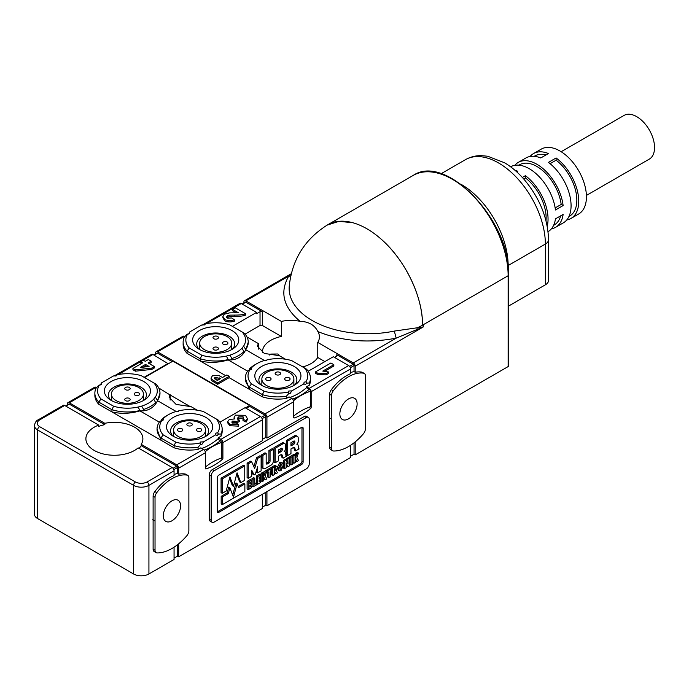 <?xml version="1.0" encoding="UTF-8"?>
<svg xmlns="http://www.w3.org/2000/svg" width="689" height="689" viewBox="0 0 689 689"><rect width="100%" height="100%" fill="white"/><g stroke="black" fill="none" stroke-linecap="round" stroke-linejoin="round"><path stroke-width="1.03" d="M290.086 397.441A54.276 31.332 120 0 0 297.829 393.884A54.276 31.332 120 0 0 306.562 387.683L309.249 389.233A1.628 0.939 60 0 1 310.394 391.231L310.394 406.734A54.276 31.332 0 0 0 309.654 407.01A1.085 0.629 180 0 1 311.015 407.096L310.394 406.734M306.562 387.683L306.562 386.796L309.249 388.346A2.713 1.567 60 0 1 311.17 391.671L311.17 407.354A1.085 0.629 -60 0 1 310.558 408.577A54.276 31.332 -60 0 1 294.306 417.956A1.085 0.629 -60 0 1 293.927 417.939A1.085 0.629 -60 0 1 293.703 417.439L293.703 401.756A2.713 1.567 -120 0 0 291.783 398.431L289.096 396.881L286.34 398.466A32.564 18.801 180 0 1 262.38 396.855L229.144 377.667L217.672 384.29L211.351 380.44L210.989 378.123L211.351 379.114L217.672 382.963L217.672 384.29M266.936 491.627L266.936 505.838L350.598 457.53L350.598 445.266M329.299 417.758L331.22 418.869L331.564 395.374A5.426 3.135 -60 0 1 333.312 390.732A39.351 22.72 -60 0 1 348.488 376.771A39.351 22.72 -60 0 1 363.663 373.205A5.426 3.135 -60 0 1 364.283 373.429A5.426 3.135 -60 0 1 365.411 375.841L365.403 428.799A5.426 3.135 -60 0 1 363.31 433.898A46.137 26.638 -60 0 1 333.665 451.011A5.426 3.135 -60 0 1 332.692 450.752L330.78 449.65A5.426 3.135 -60 0 1 329.652 447.221L329.652 394.272A5.426 3.135 -60 0 1 331.392 389.621A39.351 22.72 -60 0 1 346.567 375.66A39.351 22.72 -60 0 1 350.598 373.671L350.598 368.908A2.713 1.567 -120 0 0 348.677 365.583L333.33 356.721L308.388 371.121A1.628 0.939 180 0 1 308.181 371.216M155.636 353.913L155.636 352.949A2.713 1.567 60 0 1 156.205 351.709A2.713 1.567 60 0 1 157.557 351.846L265.015 413.882A2.713 1.567 60 0 1 266.936 417.207L266.936 438.066L304.28 416.509A4.341 2.506 -60 0 1 306.45 416.294L308.371 417.396A4.341 2.506 -60 0 1 309.266 419.386L309.266 463.637A4.341 2.506 -60 0 1 306.192 468.959L214.245 522.047A4.341 2.506 -60 0 1 212.074 522.262A4.341 2.506 -60 0 1 211.17 520.273L211.17 476.021A4.341 2.506 -60 0 1 214.245 470.708L306.192 417.612A4.341 2.506 -60 0 1 308.371 417.396M262.449 352.527A28.49 16.45 180 0 1 262.431 351.95A28.49 16.45 180 0 1 270.777 340.323A28.49 16.45 180 0 1 281.353 336.456L281.353 321.393A28.49 16.45 180 0 1 300.068 321.307C308.758 321.651 314.701 325.087 317.905 331.607A28.49 16.45 180 0 1 319.412 336.887A28.49 16.45 180 0 1 317.758 342.416L353.285 362.922A2.713 1.567 60 0 1 355.205 366.247L355.205 372.267A39.351 22.72 -60 0 1 361.742 372.103A5.426 3.135 -60 0 1 362.362 372.318L364.283 373.429M355.205 372.267L354.051 371.595A39.351 22.72 120 0 0 350.598 372.568M37.628 518.576L37.628 429.945A10.852 6.27 180 0 1 34.45 425.518L34.45 514.149A10.852 6.27 0 0 0 37.628 518.576L133.571 573.971A10.852 6.27 0 0 0 148.927 573.971L174.059 559.459L174.059 547.195M355.205 441.882L355.205 454.878L508.137 366.582A1.628 0.939 0 0 0 508.62 365.911L508.62 275.066A1.628 0.939 180 0 1 508.137 275.729A78.701 45.44 -120 0 0 473.791 196.537A78.701 45.44 -120 0 0 413.142 175.454C446.222 152.674 511.005 221.712 508.62 275.066M355.205 454.878L354.051 454.206L350.598 456.204M266.936 505.838L265.782 505.175L262.328 507.164M178.666 543.802L178.666 556.798L262.328 508.499L262.328 494.28M178.666 556.798L177.512 556.135L174.059 558.124M67.376 404.874L67.376 403.909A2.713 1.567 60 0 1 67.935 402.669A2.713 1.567 60 0 1 69.288 402.807L104.814 423.313L104.814 424.648A28.49 16.45 0 0 0 98.673 426.413L98.673 425.087L64.688 405.459A2.713 1.567 -120 0 0 63.328 405.33L38.188 419.842C36.319 420.531 35.07 422.426 34.45 425.518M212.074 522.262L210.154 521.151A4.341 2.506 -60 0 1 209.258 519.161L209.258 474.91A4.341 2.506 -60 0 1 212.324 469.597L262.328 440.727L262.328 419.868A2.713 1.567 -120 0 0 260.408 416.544L245.06 407.681L220.118 422.081A1.628 0.939 180 0 1 219.912 422.185M201.817 448.41A54.276 31.332 120 0 0 209.559 444.844A54.276 31.332 120 0 0 217.69 439.151A1.085 0.629 120 0 0 218.292 437.937L220.98 439.306A2.713 1.567 60 0 1 222.9 442.631L222.9 458.323A1.085 0.629 -60 0 1 222.289 459.537A54.276 31.332 -60 0 1 206.037 468.916A1.085 0.629 -60 0 1 205.658 468.899A1.085 0.629 -60 0 1 205.434 468.399L205.434 452.716A2.713 1.567 -120 0 0 203.513 449.392L200.826 447.841L198.07 449.426A32.564 18.801 180 0 1 174.119 447.816L98.785 404.322A32.564 18.801 180 0 1 94.867 395.383L94.867 393.169A32.564 18.801 180 0 1 95.986 388.277L98.57 385.435L101.18 384.651L101.472 382.895L113.478 375.961L116.527 375.789L117.139 374.773A29.851 17.234 180 0 1 141.288 375.686L153.871 382.946A29.851 17.234 180 0 1 155.318 397.097L153.69 399.146A29.851 17.234 180 0 1 141.624 406.114L138.084 407.053A29.851 17.234 180 0 1 113.573 406.217L100.99 398.948A29.851 17.234 180 0 1 99.414 385.005M104.814 423.313A28.49 16.45 180 0 1 142.881 438.807A28.49 16.45 180 0 1 141.228 444.336L176.746 464.842A2.713 1.567 60 0 1 178.666 468.167L178.666 474.187A39.351 22.72 -60 0 1 185.212 474.023A5.426 3.135 -60 0 1 185.832 474.247L187.744 475.35A5.426 3.135 -60 0 1 188.872 477.761L188.872 530.719A5.426 3.135 -60 0 1 186.771 535.818A46.137 26.638 -60 0 1 157.126 552.931A5.426 3.135 -60 0 1 156.162 552.681A5.426 3.135 -60 0 1 155.034 550.253L155.034 497.294A5.426 3.135 -60 0 1 156.773 492.652A39.351 22.72 -60 0 1 171.949 478.691A39.351 22.72 -60 0 1 187.124 475.134A5.426 3.135 -60 0 1 187.744 475.35M156.162 552.681L154.241 551.57A5.426 3.135 -60 0 1 153.113 549.15L153.113 496.192A5.426 3.135 -60 0 1 154.853 491.55A39.351 22.72 -60 0 1 170.028 477.589A39.351 22.72 -60 0 1 174.059 475.599L174.059 470.828A2.713 1.567 -120 0 0 172.147 467.504L138.153 447.884A28.49 16.45 180 0 1 134.536 450.442A28.49 16.45 180 0 1 103.479 454.008A28.49 16.45 180 0 1 85.892 438.807A28.49 16.45 180 0 1 94.238 427.18A28.49 16.45 180 0 1 98.673 425.087M178.666 474.187L177.512 473.524A39.351 22.72 120 0 0 174.059 474.488M317.758 342.416L317.758 357.479A28.49 16.45 180 0 1 311.066 363.585A28.49 16.45 180 0 1 302.678 366.936M280.13 356.135L277.831 354L270.777 354.06L269.433 355.016M348.488 418.869A12.213 7.054 120 0 0 356.463 408.112A12.213 7.054 120 0 0 354.594 398.32A12.213 7.054 120 0 0 348.488 398.931A12.213 7.054 120 0 0 340.512 409.688A12.213 7.054 120 0 0 342.381 419.472A12.213 7.054 120 0 0 348.488 418.869M139.04 448.393A28.49 16.45 0 0 0 141.228 445.662L141.228 444.336M171.949 520.789A12.213 7.054 120 0 0 179.932 510.032A12.213 7.054 120 0 0 178.055 500.248A12.213 7.054 120 0 0 171.949 500.851A12.213 7.054 120 0 0 163.973 511.608A12.213 7.054 120 0 0 165.842 521.401A12.213 7.054 120 0 0 171.949 520.789M245.448 407.897L248.514 406.131A1.628 0.939 180 0 0 248.987 405.459A1.628 0.939 180 0 0 248.514 404.796L174.059 361.811A1.628 0.939 180 0 0 171.759 361.811L168.305 363.809L152.958 354.499A2.713 1.567 -120 0 0 151.597 354.37L114.012 376.065M96.555 387.631L96.055 387.347A2.713 1.567 -120 0 0 94.703 387.218L67.935 402.669M232.4 326.362L256.575 312.401L241.219 303.539A2.713 1.567 -120 0 0 239.867 303.41L202.273 325.105M184.824 336.671L184.325 336.387A2.713 1.567 -120 0 0 182.973 336.258L156.205 351.709M266.936 438.066L265.782 437.403L265.782 416.544A1.085 0.629 -120 0 0 265.015 415.209L248.987 405.959M172.207 361.63L157.557 353.173A1.085 0.629 -120 0 0 157.014 353.121L153.785 354.981M545.369 284.815L545.369 244.052A66.213 38.231 -120 0 0 516.466 177.409A66.213 38.231 -120 0 0 465.437 159.676C470.277 156.937 475.539 155.585 481.232 155.628L487.683 156.231L504.675 162.828C511.677 167.031 518.188 172.595 524.191 179.519C539.72 198.113 547.841 218.155 548.547 239.617L548.547 280.389A10.852 6.27 180 0 1 545.369 284.815L508.62 306.037M354.051 454.206L354.051 442.803M265.782 505.175L265.782 492.291M265.782 437.403L262.328 439.393M332.692 450.752A5.426 3.135 -60 0 1 331.573 448.332L331.22 418.869M177.512 556.135L177.512 544.723M152.76 519.687L154.68 520.789M135.414 371.19L135.414 369.855L132.943 368.434L132.943 369.76L135.414 371.19L151.83 369.399L154.396 367.917L154.396 366.591L148.109 362.957L151.201 361.174L151.201 362.509L149.263 363.628M141.538 363.465L140.789 363.034L140.789 361.699L142.692 362.802L132.943 368.434M144.13 377.322L168.305 363.361M236.258 312.858L232.563 310.722L232.563 309.387L238.403 312.763L229.644 312.866L224.166 314.244L222.917 316.501L224.76 319.515C227.663 320.85 230.875 320.953 234.398 319.825L234.398 321.16C230.875 322.28 227.663 322.176 224.76 320.85L222.917 317.836L222.917 316.501M232.563 309.387L235.302 307.811L245.611 313.762L245.611 315.088C243.501 315.984 239.858 316.423 234.682 316.415L229.73 316.458L226.776 317.672M225.673 375.66L187.055 353.362A32.564 18.801 180 0 1 183.136 344.422L183.136 342.2A32.564 18.801 180 0 1 184.256 337.317L186.84 334.475L189.449 333.691L189.742 331.934L201.748 325.001L204.797 324.829L205.408 323.813A29.851 17.234 180 0 1 229.558 324.726L242.14 331.986A29.851 17.234 180 0 1 243.587 346.136L241.96 348.186A29.851 17.234 180 0 1 229.893 355.154L226.354 356.092A29.851 17.234 180 0 1 201.843 355.257L189.26 347.988A29.851 17.234 180 0 1 187.684 334.044M246.214 408.344L248.514 407.018A1.628 0.939 -0 0 0 248.987 406.346L248.987 405.459M170.123 400.094L170.123 394.986L190.362 406.674M168.305 363.809L144.509 377.546M243.906 302.953L243.906 301.989A2.713 1.567 60 0 1 244.474 300.748A2.713 1.567 60 0 1 245.827 300.878L281.353 321.393M300.068 321.307C283.325 307.337 279.536 292.274 288.708 276.125L291.128 274.3M354.051 371.595L354.051 365.583A1.085 0.629 -120 0 0 353.285 364.248L336.783 354.723A1.628 0.939 0 0 1 337.257 355.386A1.628 0.939 0 0 1 336.783 356.049L336.783 354.723M326.5 225.51A78.701 45.44 60 0 1 327.551 224.864A78.701 45.44 60 0 1 388.191 245.956A78.701 45.44 60 0 1 422.546 325.148A78.701 45.44 180 0 1 422.538 325.148C422.917 296.726 404.865 259.52 380.905 238.928A78.692 45.431 -120 0 0 352.889 222.754L339.022 221.324L327.163 225.105C304.65 239.41 291.998 259.822 289.225 286.357L289.225 286.357A78.537 45.345 0 0 0 394.332 331.073L423.322 326.913L396.166 338.161C368.202 343.458 342.114 341.27 317.905 331.607M508.137 366.582L508.137 275.729L422.546 325.148A78.701 45.44 180 0 1 417.172 327.895L416.966 329.721M218.852 475.134L301.593 427.361A2.17 1.257 -60 0 1 302.678 427.258A2.17 1.257 -60 0 1 303.126 428.248L303.126 461.871A2.17 1.257 -60 0 1 301.593 464.524L218.852 512.297A2.17 1.257 -60 0 1 217.767 512.401A2.17 1.257 -60 0 1 217.311 511.41L217.311 477.796A2.17 1.257 -60 0 1 218.852 475.134M333.838 364.696L322.753 371.095L328.782 372.008L328.782 373.335L326.112 374.876L317.862 374.601L315.476 373.223L315.476 371.896L330.892 363L333.838 364.696L333.838 366.031L324.829 371.225M310.438 378.097L310.438 380.311A32.564 18.801 180 0 1 309.318 385.203L309.318 382.989A32.564 18.801 180 0 0 310.438 378.097A32.564 18.801 180 0 0 306.519 369.158L304.314 367.883A29.851 17.234 180 0 1 305.89 381.827L306.734 383.127L309.318 382.989M306.562 386.796L309.318 385.203M173.826 469.631L177.512 467.504L177.512 473.524M227.792 421.599L227.792 423.02L229.893 425.733L238.644 426.147L238.644 424.82L229.893 424.398L227.792 421.599L229.273 419.506L234.699 418.921L234.114 417.5L235.457 415.148L245.473 415.312L247.282 418.43L247.282 419.756L246.18 422.056L242.984 420.617L242.984 419.291L246.18 420.729L246.18 422.056M243.544 418.593L243.053 418.059L238.351 418.292L237.576 419.127M242.984 419.291L243.691 417.913L243.053 416.733L238.351 416.966L237.412 418.49L237.972 419.532L239.539 420.178L239.539 421.504L236.818 422.702L232.038 422.745M234.114 418.834L234.114 417.5M222.168 429.058L222.168 431.28A32.564 18.801 180 0 1 221.048 436.163L221.048 433.949A32.564 18.801 180 0 0 222.168 429.058A32.564 18.801 180 0 0 218.249 420.118L216.045 418.843A29.851 17.234 180 0 1 217.621 432.787L218.465 434.087L221.048 433.949M218.292 437.756L221.048 436.163M104.814 424.648L69.288 404.133A1.085 0.629 -120 0 0 68.745 404.081L65.515 405.942M151.201 361.174L148.359 359.537L145.267 361.32L143.364 360.218L140.789 361.699M151.83 369.399L151.83 368.064L135.414 369.855M154.396 366.591L151.83 368.064M98.785 404.322L98.785 402.109A32.564 18.801 180 0 1 94.867 393.169M113.573 406.217L111.945 409.705L111.945 411.919C121.075 414.055 130.393 413.71 139.893 410.885L140.599 410.92L139.988 410.515A32.564 18.801 180 0 1 111.945 409.705L98.785 402.109L100.99 398.948M157.04 429.058A32.564 18.801 180 0 0 160.959 438.006L174.119 445.602L175.747 442.105L163.164 434.845L160.959 438.006L160.959 440.219L157.04 429.058A32.564 18.801 180 0 1 159.555 421.814L163.009 420.35L163.345 418.654A29.851 17.234 180 0 1 168.495 414.657A29.851 17.234 180 0 1 175.411 411.686L178.365 411.488L178.951 410.747A29.851 17.234 180 0 1 203.462 411.583L216.045 418.843M159.34 422.116L139.893 410.885M217.621 432.787L215.855 433.14L215.562 434.897L203.556 441.83L201.886 444.388L200.654 444.371L198.07 447.213A32.564 18.801 180 0 1 174.119 445.602L174.119 447.816M198.07 447.213L198.07 449.426M177.512 467.504A1.085 0.629 -120 0 0 176.746 466.177L141.228 445.662M281.353 336.456L262.328 325.475L262.328 311.738L245.827 302.213A1.085 0.629 -120 0 0 245.284 302.161L242.054 304.021M245.611 313.762C243.501 314.658 239.858 315.097 234.682 315.088L229.73 315.131L227.327 315.82L226.578 317.009L227.275 318.146L231.754 317.965L234.398 319.825M262.328 311.738A1.628 0.939 0 0 0 260.029 311.738L256.575 313.736L256.575 312.401M262.328 325.475A1.628 0.939 0 0 0 260.029 325.475L245.086 334.105M305.89 381.827L304.125 382.18L303.832 383.937L291.826 390.87L290.155 393.428L288.924 393.41L286.34 396.253A32.564 18.801 180 0 1 262.38 394.633L262.38 396.855M286.34 396.253L286.34 398.466M187.055 353.362L187.055 351.149A32.564 18.801 180 0 1 183.136 342.2M201.843 355.257L200.215 358.745L200.215 360.958C209.344 363.094 218.663 362.75 228.154 359.925L228.869 359.959L228.257 359.555A32.564 18.801 180 0 1 200.215 358.745L187.055 351.149L189.26 347.988M210.989 378.123L212.393 375.824L218.422 375.307L222.513 377.477L226.862 374.971L229.187 376.315L229.187 377.632A180.733 104.349 120 0 0 229.144 377.667M288.924 393.41L288.174 392.058A29.851 17.234 180 0 1 264.016 391.145L251.433 383.885L249.229 387.046L249.229 389.259L245.31 378.097A32.564 18.801 180 0 1 247.825 370.854L251.278 369.39L251.614 367.693A29.851 17.234 180 0 1 256.764 363.697A29.851 17.234 180 0 1 263.68 360.717L266.626 360.528L267.22 359.787A29.851 17.234 180 0 1 291.731 360.623L304.314 367.883M247.609 371.156L228.154 359.925M211.351 380.44L211.351 379.114M229.187 376.315L217.672 382.963M245.31 378.097A32.564 18.801 180 0 0 249.229 387.046L262.38 394.633L264.016 391.145M170.123 394.986L158.728 387.967M197.192 410.179L191.051 406.631L176.108 404.426L169.098 397.191L170.123 394.547M514.761 165.334A37.447 21.617 60 0 1 518.197 162.432A37.447 21.617 60 0 1 545.249 170.639A37.447 21.617 60 0 1 563.12 205.555L555.446 209.99A37.447 21.617 -120 0 0 537.644 175.135A37.447 21.617 -120 0 0 510.618 166.798M522.348 177.452L525.406 175.686A37.447 21.617 60 0 1 548.048 219.007A37.447 21.617 60 0 1 547.221 226.138M548.074 231.668A37.447 21.617 -120 0 0 555.446 218.852L563.12 214.417A37.447 21.617 60 0 1 555.644 227.292L563.326 222.857A37.447 21.617 -120 0 0 571.078 205.718A37.447 21.617 -120 0 0 548.435 162.389L556.109 157.962A37.447 21.617 60 0 1 578.751 201.283A37.447 21.617 60 0 1 571 218.43A37.447 21.617 60 0 1 566.763 219.955M571 218.43L578.674 213.995A37.447 21.617 -120 0 0 586.434 196.856A37.447 21.617 -120 0 0 570.079 159.168A37.447 21.617 -120 0 0 541.227 149.134L533.553 153.561A37.447 21.617 60 0 1 548.435 153.526L540.762 157.962A37.447 21.617 -120 0 0 525.871 157.996L518.197 162.432M530.108 156.472A37.447 21.617 60 0 1 533.553 153.561M514.984 170.304A37.447 21.617 60 0 1 517.732 171.251L516.716 171.837M324.889 361.596L317.758 357.479M217.354 511.789A2.17 1.257 120 0 0 217.698 511.634L300.438 463.861A2.17 1.257 120 0 0 301.971 461.199L301.971 427.585A2.17 1.257 120 0 0 301.937 427.214M317.862 374.601L317.862 373.274L315.476 371.896M326.112 374.876L326.112 373.55L317.862 373.274M328.782 372.008L326.112 373.55M334.484 357.384L336.783 356.049M247.282 418.43L246.18 420.729M236.818 422.702L236.818 421.375L232.391 421.108L231.823 422.073L232.391 423.046L236.387 422.986L238.644 424.82M239.539 420.178L236.818 421.375M149.074 366.488L140.28 367.478L145.534 364.447L149.074 366.488M115.769 376.065L117.139 374.773M140.599 410.92L142.434 410.911C148.48 410.558 153.113 407.879 156.343 402.884L157.523 400.705L176.806 411.841M200.654 444.371L199.905 443.018A29.851 17.234 180 0 1 175.747 442.105M203.556 441.83L200.508 442.002L199.905 443.018M204.039 325.105L205.408 323.813M291.826 390.87L288.777 391.042L288.174 392.058M228.869 359.959L230.703 359.951C236.749 359.598 241.383 356.919 244.604 351.915L245.792 349.745L265.076 360.881M214.58 378.838L214.83 377.184L220.566 378.606L217.293 380.492L214.288 378.14M157.523 400.705L159.994 393.169A32.564 18.801 180 0 0 156.076 384.221L153.871 382.946M546.007 220.713A34.734 20.059 -120 0 0 546.136 217.905A34.734 20.059 -120 0 0 525.406 177.926L523.674 178.925M555.644 227.292A37.447 21.617 60 0 1 551.415 228.817M290.991 464.972L289.845 464.308L289.845 456.695L291.533 455.713L292.687 456.376L292.687 463.998L290.991 464.972L290.991 457.358L292.687 456.376M253.139 486.83L251.985 486.167L251.985 478.554L253.612 477.606L254.766 478.278L254.766 484.298L256.265 483.428L256.265 485.022L253.139 486.83L253.139 479.217L254.766 478.278M254.766 482.963L256.265 483.428M266.583 471.267L266.583 470.122L270.579 467.814L271.724 468.477L271.724 470.182L270.544 470.863L270.544 476.779L268.917 477.718L268.917 471.801L267.737 472.49L267.737 470.785L271.724 468.477M268.917 477.718L267.763 477.055L267.763 472.473M266.583 471.827L267.737 472.49M259.142 480.44L260.675 480.879L260.675 482.472L257.548 484.281L256.394 483.618L256.394 476.004L259.529 474.196L260.675 474.859L257.548 476.667L256.394 476.004M249.849 485.805L251.382 486.245L251.382 487.838L248.247 489.646L247.101 488.983L247.101 481.37L250.228 479.561L251.382 480.224L248.247 482.033L247.101 481.37M292.782 454.998L294.255 454.146L295.4 454.809L293.936 455.662L292.782 454.998L292.782 462.612L293.936 463.275L293.936 455.662M295.211 454.706L295.693 453.319L297.286 452.397L298.44 453.061L296.838 457.642L298.561 460.605L296.968 461.527L295.4 458.762L295.4 462.422L293.936 463.275M296.968 461.527L295.4 460.131M261.088 473.291L262.561 472.447L263.715 473.11L262.242 473.954L261.088 473.291L261.088 480.905L262.242 481.568L262.242 473.954M263.525 472.999L263.999 471.612L265.592 470.69L266.746 471.362L265.144 475.944L266.876 478.898L265.274 479.82L263.715 477.064L263.715 480.724L262.242 481.568M265.274 479.82L263.715 478.433M274.351 472.447L275.85 473.713L274.351 471.138L274.351 474.583L272.818 475.47L271.664 474.799L271.664 470.217M271.664 468.442L271.664 467.185L274.024 465.824A2.902 1.671 -60 0 1 275.479 465.678L276.633 466.341A2.902 1.671 -60 0 1 276.108 470.432L277.478 472.775L275.85 473.713M286.116 464.799L287.847 466.789L286.064 462.767L286.185 467.745L284.566 468.684L283.42 468.02L283.42 466.367M283.42 464.558L283.42 460.407L284.988 459.494L286.142 460.157L284.566 461.07L283.42 460.407M286.822 461.518L286.658 458.529L288.278 457.599L289.423 458.263L289.423 465.876L287.847 466.789M279.45 470.854L278.296 470.191L277.288 467.676L279.812 462.336L282.481 462.905L283.489 465.428L280.966 470.759L279.45 470.854L278.442 468.339L280.966 463.008L282.481 462.905M266.169 463.327L267.289 463.973A1.662 0.965 -60 0 1 266.514 464.024A1.662 0.965 -60 0 1 266.169 463.258L267.987 462.241A1.714 0.99 120 0 0 268.917 460.347L268.917 450.572L272.172 448.685L273.326 449.357L273.326 461.174A3.264 1.886 -60 0 1 271.277 465.006L265.144 468.546A3.247 1.878 -60 0 1 263.586 468.675L262.431 468.012A3.247 1.878 -60 0 1 261.76 466.522L261.76 454.706L265.024 452.819L266.169 453.483L262.914 455.369L261.76 454.706M286.555 440.392L294.315 435.904A3.893 2.248 -60 0 1 296.261 435.715L297.415 436.378A3.893 2.248 120 0 0 295.469 436.568L287.701 441.055L286.555 440.392L286.555 454.861L287.701 455.524L287.701 441.055M299.078 448.875L295.693 450.907L294.548 450.244L293.703 447.462A2.61 1.507 120 0 0 293.686 447.385M273.998 447.643L281.758 443.156A3.893 2.248 -60 0 1 283.704 442.967L284.858 443.63A3.893 2.248 120 0 0 282.912 443.819L275.144 448.306L273.998 447.643L273.998 462.112L275.144 462.775L275.144 448.306M286.521 456.127L283.136 458.159L281.99 457.496L281.155 454.706A2.61 1.507 120 0 0 281.129 454.637M251.7 471.819L252.923 474.273L254.077 474.936L251.7 470.182L251.7 476.314L248.247 478.304L247.101 477.641L247.101 463.172L250.546 461.174L251.7 461.845L248.247 463.835L247.101 463.172M253.871 466.737L256.515 457.729L259.968 455.739L261.122 456.402L261.122 470.871L257.669 472.861L257.669 466.737L255.292 474.239L254.077 474.936M257.669 472.861L256.515 472.198L256.515 470.363M222.34 504.606L221.186 503.943L221.186 496.33L227.181 492.868L228.722 487.106L229.868 487.769L233.485 497.182L237.102 483.592L238.644 487.588L244.862 483.988L244.862 491.601L222.34 504.606L222.34 496.993L228.335 493.531L227.181 492.868M232.701 495.141L235.957 482.929L237.102 483.592M238.222 486.494L243.717 483.325L244.862 483.988M222.228 493.324L221.074 492.661L221.074 478.192L243.596 465.187L244.75 465.85L244.75 480.328L240.823 482.593L237.068 472.826L233.485 486.27L229.911 476.96L226.156 491.059L222.228 493.324L222.228 478.855L244.75 465.85M240.823 482.593L239.669 481.93L236.697 474.204M233.485 486.27L232.339 485.607L229.54 478.338M258.392 349.134L258.392 343.587L246.998 337.007M285.461 359.219L279.321 355.67L264.378 353.457L257.367 346.231L258.392 343.587M145.534 364.447L145.534 365.773L143.148 367.151M147.145 366.703L145.534 365.773M111.118 400.369A23.064 13.315 0 0 0 145.999 398.853A23.064 13.315 0 0 0 143.743 381.534A23.064 13.315 0 0 0 112.393 380.853A23.064 13.315 0 0 0 108.862 398.853A23.064 13.315 0 0 0 111.118 400.369M144.139 400.137A18.999 10.964 0 0 0 146.43 394.909A18.999 10.964 0 0 0 140.866 387.158A18.999 10.964 0 0 0 120.162 384.781A18.999 10.964 0 0 0 108.44 394.909A18.999 10.964 0 0 0 110.731 400.137M100.422 384.927L101.472 382.895M139.988 410.515L138.084 407.053M141.624 406.114L143.665 409.464L142.434 410.911M160.701 421.461L161.372 419.687A32.564 18.801 180 0 1 166.574 415.768L168.495 414.657M153.69 399.146L155.662 402.54A32.564 18.801 180 0 1 143.665 409.464M161.372 419.687L163.345 418.654M163.164 434.845A29.851 17.234 180 0 1 161.717 420.695M173.292 436.258A23.064 13.315 0 0 0 208.173 434.75A23.064 13.315 0 0 0 205.916 417.431A23.064 13.315 0 0 0 174.567 416.75A23.064 13.315 0 0 0 171.036 434.75A23.064 13.315 0 0 0 173.292 436.258M215.442 434.707L217.233 435.526L218.465 434.087M206.304 436.034A18.999 10.964 0 0 0 208.603 430.806A18.999 10.964 0 0 0 203.04 423.055A18.999 10.964 0 0 0 182.335 420.669A18.999 10.964 0 0 0 170.605 430.806A18.999 10.964 0 0 0 172.905 436.034M199.388 349.409A23.064 13.315 0 0 0 234.269 347.893A23.064 13.315 0 0 0 232.012 330.574A23.064 13.315 0 0 0 200.663 329.893A23.064 13.315 0 0 0 197.132 347.893A23.064 13.315 0 0 0 199.388 349.409M232.408 349.177A18.999 10.964 0 0 0 234.699 343.949A18.999 10.964 0 0 0 229.136 336.198A18.999 10.964 0 0 0 208.431 333.82A18.999 10.964 0 0 0 196.709 343.949A18.999 10.964 0 0 0 199 349.177M188.683 333.967L189.742 331.934M261.562 385.297A23.064 13.315 0 0 0 296.442 383.782A23.064 13.315 0 0 0 294.186 366.47A23.064 13.315 0 0 0 262.836 365.79A23.064 13.315 0 0 0 259.305 383.782A23.064 13.315 0 0 0 261.562 385.297M251.433 383.885A29.851 17.234 180 0 1 249.986 369.735M303.711 383.747L305.503 384.565L306.734 383.127M294.573 385.065A18.999 10.964 0 0 0 296.873 379.846A18.999 10.964 0 0 0 291.309 372.086A18.999 10.964 0 0 0 270.605 369.709A18.999 10.964 0 0 0 258.875 379.846A18.999 10.964 0 0 0 261.174 385.065M228.257 359.555L226.354 356.092M229.893 355.154L231.935 358.504L230.703 359.951M248.97 370.493L249.642 368.727A32.564 18.801 180 0 1 254.844 364.808L256.764 363.697M243.587 346.136L245.749 349.452A32.564 18.801 0 0 0 248.264 342.2L245.792 349.745M241.96 348.186L243.932 351.579A32.564 18.801 180 0 1 231.935 358.504M249.642 368.727L251.614 367.693M219.412 379.269L214.52 378.778M159.994 393.169A32.564 18.801 180 0 1 157.48 400.412L157.213 401.334M525.406 175.686L525.406 177.926M553.611 225.329L554.292 224.941A34.734 20.059 -120 0 0 560.665 215.838M555.153 207.914L561.182 204.435L563.12 205.555M561.182 204.435A34.734 20.059 -120 0 0 544.517 172.267A34.734 20.059 -120 0 0 519.558 164.774L518.877 165.171M556.109 157.962L556.109 160.201A34.734 20.059 60 0 1 576.839 200.18A34.734 20.059 60 0 1 569.639 216.079L568.968 216.467M556.109 160.201L550.08 163.681M534.225 156.308L534.905 155.912A34.734 20.059 60 0 1 545.972 154.947M586.399 195.435L649.322 159.107A25.235 14.572 -120 0 0 654.55 147.558A25.235 14.572 -120 0 0 643.535 122.16A25.235 14.572 -120 0 0 624.088 115.399L561.165 151.718M289.845 456.695L290.991 457.358M251.985 478.554L253.139 479.217M266.583 470.122L267.737 470.785M257.548 484.281L257.548 476.667M259.546 477.072L260.675 477.727L260.675 479.286L259.142 480.164L259.142 481.766L260.675 480.879M260.675 474.859L260.675 476.418L259.142 477.305L259.142 478.614L260.675 477.727M248.247 489.646L248.247 482.033M250.253 482.438L251.382 483.092L251.382 484.651L249.849 485.538L249.849 487.132L251.382 486.245M251.382 480.224L251.382 481.792L249.849 482.67L249.849 483.979L251.382 483.092M295.693 453.319L296.838 453.982L295.4 458.185L295.4 454.809M296.838 453.982L298.44 453.061M263.999 471.612L265.144 472.284L263.715 476.478L263.715 473.11M265.144 472.284L266.746 471.362M276.633 466.341A2.902 1.671 -60 0 0 275.178 466.487L272.818 467.857L271.664 467.185M272.818 475.47L272.818 467.857M284.566 468.684L284.566 461.07M286.658 458.529L287.813 459.193L289.423 458.263M286.142 460.157L288.071 464.016L287.813 459.193M263.586 468.675A3.247 1.878 -60 0 1 262.914 467.185L262.914 455.369M268.917 450.572L270.062 451.235L273.326 449.357M268.917 460.347L270.062 461.01L270.062 451.235M270.062 461.01A1.714 0.99 -60 0 1 269.141 462.905L267.987 462.241M267.289 463.973L269.141 462.905M266.169 453.483L266.169 463.258M296.933 444.026L297.441 444.327A3.531 2.041 -60 0 0 296.77 444.155A2.386 1.378 -60 0 0 298.216 441.399L298.216 437.92A3.893 2.248 120 0 0 297.415 436.378M295.693 450.907L294.858 448.126A2.61 1.507 -60 0 0 294.392 447.488A2.61 1.507 -60 0 0 293.523 447.428L290.965 448.909L290.965 453.638L287.701 455.524M299.147 448.918A3.609 2.084 -60 0 1 299.112 448.901A3.609 2.084 -60 0 1 298.371 447.48A29.05 16.769 -60 0 0 298.139 445.473A3.531 2.041 -60 0 0 297.441 444.327M284.376 451.278L284.884 451.571A3.531 2.041 -60 0 0 284.212 451.407A2.386 1.378 -60 0 0 285.659 448.651L285.659 445.172A3.893 2.248 120 0 0 284.858 443.63M283.136 458.159L282.301 455.377A2.61 1.507 -60 0 0 281.835 454.74A2.61 1.507 -60 0 0 280.966 454.68L278.408 456.152L278.408 460.889L275.144 462.775M286.59 456.17A3.609 2.084 -60 0 1 286.555 456.144A3.609 2.084 -60 0 1 285.814 454.723A29.05 16.769 -60 0 0 285.582 452.716A3.531 2.041 -60 0 0 284.884 451.571M248.247 478.304L248.247 463.835M256.515 457.729L257.669 458.392L261.122 456.402M251.7 461.845L254.68 468.563L257.669 458.392M221.186 496.33L222.34 496.993M228.335 493.531L229.868 487.769M221.074 478.192L222.228 478.855M242.14 331.986L244.345 333.261A32.564 18.801 0 0 1 248.264 342.2M155.318 397.097L157.48 400.412M177.047 411.712L178.951 410.747M245.749 349.452L245.482 350.365M265.317 360.752L267.22 359.787M274.73 470.63L274.73 467.762A1.74 1.008 -60 0 1 275.6 467.676A1.74 1.008 -60 0 1 275.944 468.253A1.74 1.008 -60 0 1 274.73 470.63L274.351 470.406M280.966 464.489C279.441 466.961 279.441 468.554 280.966 469.278C282.481 466.797 282.481 465.204 280.966 464.489L281.543 464.464M280.38 469.295L280.966 469.278M293.669 444.371L290.965 445.929L290.965 442.7L293.669 441.141A1.654 0.956 -60 0 1 294.496 441.055A1.654 0.956 -60 0 1 294.84 441.718L294.84 442.407A1.654 0.956 -60 0 1 293.669 444.371L292.515 443.699A1.654 0.956 120 0 0 293.686 441.744L294.84 442.407M282.283 449.659A1.654 0.956 -60 0 1 281.112 451.614L278.408 453.181L278.408 449.951L281.112 448.393A1.654 0.956 -60 0 1 281.939 448.306A1.654 0.956 -60 0 1 282.283 448.97L282.283 449.659L281.129 448.384M274.351 469.209A1.74 1.008 120 0 0 274.808 467.719M274.928 467.667L275.944 468.253M279.906 468.546L280.871 464.55M290.965 444.603L292.515 443.699M293.755 441.098L294.84 441.718M293.686 441.744L293.686 441.132M278.408 451.846L279.958 450.95A1.654 0.956 120 0 0 281.129 448.995M281.198 448.341L282.283 448.97M138.756 400.593A16.011 9.241 180 0 1 121.307 402.591A16.011 9.241 180 0 1 111.42 394.056A16.011 9.241 180 0 1 116.114 387.511A16.011 9.241 180 0 1 133.563 385.513A16.011 9.241 180 0 1 143.45 394.056A16.011 9.241 180 0 1 138.756 400.593M200.93 423.408A16.011 9.241 180 0 1 205.615 429.945A16.011 9.241 180 0 1 195.736 438.488A16.011 9.241 180 0 1 178.279 436.481A16.011 9.241 180 0 1 173.594 429.945A16.011 9.241 180 0 1 183.481 421.401A16.011 9.241 180 0 1 200.93 423.408M227.026 336.551A16.011 9.241 180 0 1 231.719 343.088A16.011 9.241 180 0 1 221.832 351.631A16.011 9.241 180 0 1 204.375 349.624A16.011 9.241 180 0 1 199.689 343.088A16.011 9.241 180 0 1 209.577 334.553A16.011 9.241 180 0 1 227.026 336.551M289.199 372.448A16.011 9.241 180 0 1 293.884 378.984A16.011 9.241 180 0 1 284.006 387.528A16.011 9.241 180 0 1 266.548 385.521A16.011 9.241 180 0 1 261.863 378.984A16.011 9.241 180 0 1 271.742 370.441A16.011 9.241 180 0 1 289.199 372.448M129.368 387.459A2.713 1.567 0 0 0 126.414 387.123A2.713 1.567 0 0 0 124.735 388.57A2.713 1.567 0 0 0 125.536 389.673A2.713 1.567 0 0 0 128.49 390.017A2.713 1.567 0 0 0 130.169 388.57A2.713 1.567 0 0 0 129.368 387.459M138.851 395.167A2.713 1.567 0 0 0 139.643 394.065A2.713 1.567 0 0 0 137.972 392.618A2.713 1.567 0 0 0 135.01 392.954A2.713 1.567 0 0 0 134.217 394.065A2.713 1.567 0 0 0 135.897 395.512A2.713 1.567 0 0 0 138.851 395.167M129.368 400.645A2.713 1.567 0 0 0 130.169 399.534A2.713 1.567 0 0 0 128.49 398.087A2.713 1.567 0 0 0 125.536 398.431A2.713 1.567 0 0 0 124.735 399.534A2.713 1.567 0 0 0 126.414 400.981A2.713 1.567 0 0 0 129.368 400.645M201.024 428.825A2.713 1.567 0 0 0 198.062 428.489A2.713 1.567 0 0 0 196.391 429.936A2.713 1.567 0 0 0 197.183 431.047A2.713 1.567 0 0 0 200.137 431.383A2.713 1.567 0 0 0 201.817 429.936A2.713 1.567 0 0 0 201.024 428.825M191.508 423.356A2.713 1.567 0 0 0 188.545 423.012A2.713 1.567 0 0 0 186.874 424.467A2.713 1.567 0 0 0 187.666 425.569A2.713 1.567 0 0 0 190.62 425.914A2.713 1.567 0 0 0 192.3 424.467A2.713 1.567 0 0 0 191.508 423.356M182.025 428.825A2.713 1.567 0 0 0 179.071 428.489A2.713 1.567 0 0 0 177.392 429.936A2.713 1.567 0 0 0 178.184 431.047A2.713 1.567 0 0 0 181.147 431.383A2.713 1.567 0 0 0 182.818 429.936A2.713 1.567 0 0 0 182.025 428.825M217.638 336.499A2.713 1.567 0 0 0 214.684 336.163A2.713 1.567 0 0 0 213.004 337.61A2.713 1.567 0 0 0 213.805 338.712A2.713 1.567 0 0 0 216.759 339.057A2.713 1.567 0 0 0 218.43 337.61A2.713 1.567 0 0 0 217.638 336.499M227.12 344.207A2.713 1.567 0 0 0 227.913 343.105A2.713 1.567 0 0 0 226.242 341.658A2.713 1.567 0 0 0 223.279 341.994A2.713 1.567 0 0 0 222.487 343.105A2.713 1.567 0 0 0 224.158 344.552A2.713 1.567 0 0 0 227.12 344.207M217.638 349.685A2.713 1.567 0 0 0 218.43 348.574A2.713 1.567 0 0 0 216.759 347.127A2.713 1.567 0 0 0 213.805 347.463A2.713 1.567 0 0 0 213.004 348.574A2.713 1.567 0 0 0 214.684 350.021A2.713 1.567 0 0 0 217.638 349.685M289.294 377.865A2.713 1.567 0 0 0 286.331 377.529A2.713 1.567 0 0 0 284.66 378.976A2.713 1.567 0 0 0 285.453 380.078A2.713 1.567 0 0 0 288.407 380.423A2.713 1.567 0 0 0 290.086 378.976A2.713 1.567 0 0 0 289.294 377.865M279.777 372.396A2.713 1.567 0 0 0 276.814 372.051A2.713 1.567 0 0 0 275.144 373.498A2.713 1.567 0 0 0 275.936 374.609A2.713 1.567 0 0 0 278.89 374.945A2.713 1.567 0 0 0 280.569 373.498A2.713 1.567 0 0 0 279.777 372.396M270.295 377.865A2.713 1.567 0 0 0 267.341 377.529A2.713 1.567 0 0 0 265.661 378.976A2.713 1.567 0 0 0 266.454 380.078A2.713 1.567 0 0 0 269.416 380.423A2.713 1.567 0 0 0 271.087 378.976A2.713 1.567 0 0 0 270.295 377.865M394.332 331.073L396.166 338.161L353.285 362.922M245.827 300.878L288.708 276.125L290.706 276.186M292.558 399.069A54.276 31.332 120 0 0 300.516 395.434A54.276 31.332 120 0 0 309.249 389.233M293.54 400.757A54.276 31.332 180 0 1 300.662 395.684A54.276 31.332 180 0 1 310.394 391.231M350.598 368.908L311.17 391.671M293.703 401.756L266.936 417.207M361.742 372.103L363.663 373.205M148.927 573.971L148.927 485.34A10.852 6.27 180 0 1 133.571 485.34L133.571 573.971M37.628 429.945L133.571 485.34A2.713 1.567 120 0 1 135.492 482.016L39.549 426.62A2.713 1.567 120 0 0 37.628 429.945M262.328 419.868L222.9 442.631M205.434 452.716L178.666 468.167M185.212 474.023L187.124 475.134M174.059 470.828L148.927 485.34A2.713 1.567 -120 0 0 147.007 482.016C143.166 483.807 139.333 483.807 135.492 482.016M39.549 426.62C36.439 424.407 36.439 422.193 39.549 419.98A2.713 1.567 -120 0 0 38.188 419.842M39.549 419.98L64.688 405.459M118.215 374.558L152.958 354.499M69.288 402.807L96.055 387.347M206.485 323.597L241.219 303.539M157.557 351.846L184.325 336.387M331.392 389.621L333.312 390.732M304.28 416.509L306.192 417.612M212.324 469.597L214.245 470.708M291.783 398.431L265.015 413.882M293.703 417.336A1.275 0.741 -120 0 0 294.306 417.956M293.703 416.13A54.276 31.332 180 0 1 309.654 407.01A1.275 0.741 -120 0 0 310.558 408.577M348.677 365.583L309.249 388.346M329.652 394.272L331.564 395.374M329.652 447.221L331.573 448.332M154.853 491.55L156.773 492.652M203.513 449.392L176.746 464.842M205.434 468.296A1.275 0.741 -120 0 0 206.037 468.916M205.434 467.09A54.276 31.332 180 0 1 221.384 457.97A1.275 0.741 -120 0 0 222.289 459.537M222.9 458.323L222.745 458.056A1.085 0.629 0 0 0 221.384 457.97L221.384 442.459A1.085 0.629 180 0 1 222.745 442.545A2.498 1.438 -120 0 0 220.98 439.487L218.292 437.937M222.745 458.056L222.745 442.545M260.408 416.544L220.98 439.306M209.258 474.91L211.17 476.021M209.258 519.161L211.17 520.273M172.147 467.504L147.007 482.016M153.113 496.192L155.034 497.294M153.113 549.15L155.034 550.253M154.103 355.162L157.557 353.173M248.514 406.131L248.514 407.018M265.015 415.209L261.329 417.345M262.096 418.671L265.782 416.544M508.051 265.592A10.852 6.27 180 0 1 508.137 265.541L508.137 266.402M548.547 239.617A10.852 6.27 180 0 1 545.369 244.052L508.137 265.541A66.213 38.231 -120 0 0 460.614 184.049M350.365 367.711L354.051 365.583M423.322 324.7L423.322 326.913L355.205 366.247M204.297 450.029A54.276 31.332 120 0 0 212.246 446.394A54.276 31.332 120 0 0 220.377 440.702A1.438 0.827 60 0 1 221.384 442.459A54.276 31.332 180 0 0 212.393 446.644A54.276 31.332 180 0 0 205.27 451.726M220.98 439.487A1.085 0.629 -60 0 1 220.377 440.702L217.69 439.151M65.834 406.131L69.288 404.133M242.373 304.202L245.827 302.213M224.76 320.85L224.76 319.515M227.327 317.147L227.327 315.82M229.73 316.458L229.73 315.131M234.682 316.415L234.682 315.088M260.029 325.475L260.029 311.738M213.943 382.137L213.943 380.81M353.285 364.248L349.599 366.376M303.126 428.248L301.971 427.585M217.698 511.634L218.852 512.297M300.438 463.861L301.593 464.524M301.971 461.199L303.126 461.871M176.746 466.177L173.06 468.305M227.792 422.925L227.792 421.789M229.893 425.733L229.893 424.398M232.391 422.435L232.391 421.108M238.351 418.292L238.351 416.966M243.053 418.059L243.053 416.733M219.291 379.2L219.291 377.865M214.83 378.511L214.83 377.184M275.178 466.487L274.024 465.824M261.76 466.522L262.914 467.185M294.315 435.904L295.469 436.568M294.858 448.126L293.703 447.462M281.758 443.156L282.912 443.819M282.301 455.377L281.155 454.706M279.958 450.95L281.112 451.614M244.474 300.748L291.266 273.731M441.038 173.757L465.437 159.676M111.42 400.533L111.42 394.056M205.615 436.43L205.615 429.945M231.719 349.573L231.719 343.088M293.884 385.47L293.884 378.984M143.45 400.533L143.45 394.056M173.594 436.43L173.594 429.945M199.689 349.573L199.689 343.088M261.863 385.47L261.863 378.984M327.551 224.864L413.142 175.454"/></g></svg>
